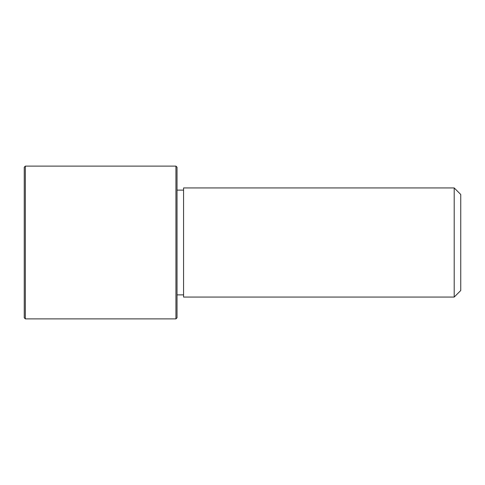 <?xml version="1.0" encoding="UTF-8"?>
<svg xmlns="http://www.w3.org/2000/svg" width="485" height="485" viewBox="0 0 485 485"><rect width="100%" height="100%" fill="white"/><g stroke="black" fill="none" stroke-linecap="round" stroke-linejoin="round"><path stroke-width="0.73" d="M183.572 297.062L183.572 187.938L454.202 187.938L454.202 297.062L183.572 297.062M454.202 297.062L460.75 290.515L460.75 194.485L454.202 187.938M175.934 318.887L177.025 317.796L177.025 167.204L175.934 166.112L25.341 166.112L25.341 318.887L175.934 318.887L175.934 166.112M25.341 318.887L24.25 317.796L24.25 167.204L25.341 166.112M183.572 294.88L177.025 294.88M183.572 190.12L177.025 190.12"/></g></svg>
